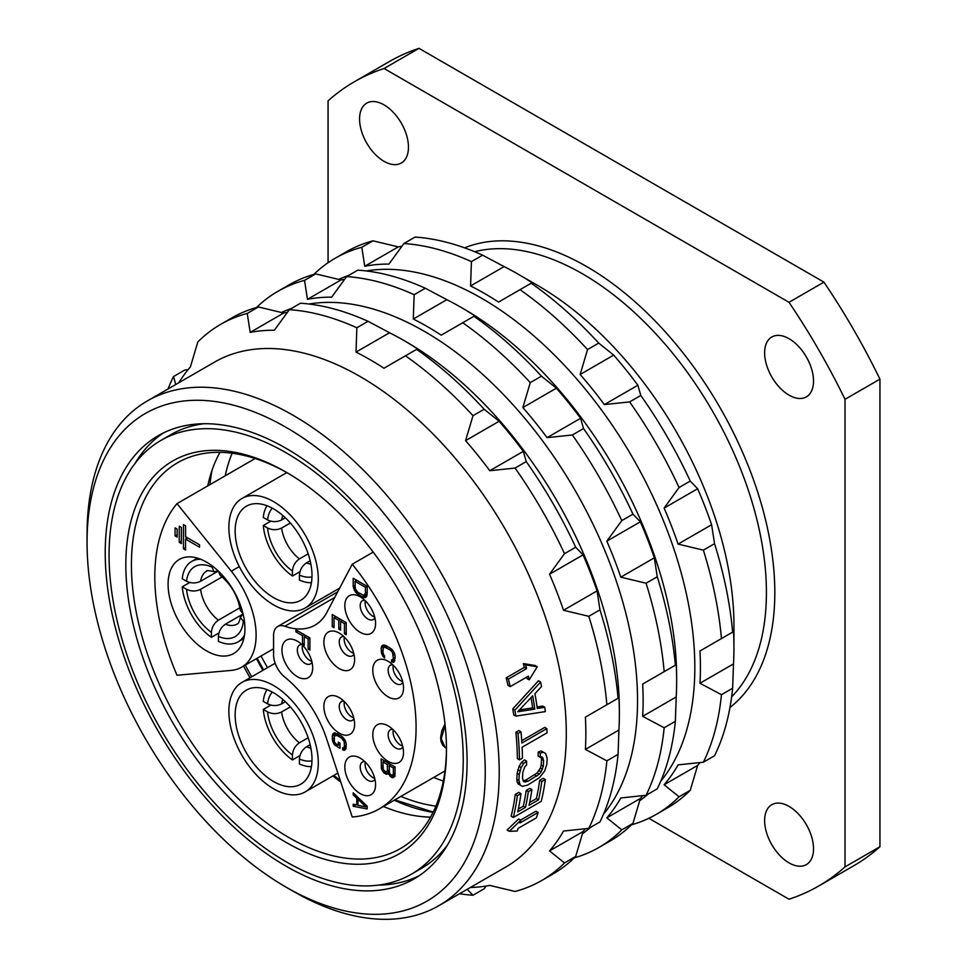 <?xml version="1.0" encoding="UTF-8"?>
<svg xmlns="http://www.w3.org/2000/svg" width="967" height="967" viewBox="0 0 967 967"><rect width="100%" height="100%" fill="white"/><g stroke="black" fill="none" stroke-linecap="round" stroke-linejoin="round"><path stroke-width="1.45" d="M419.001 48.35L384.068 68.512A464.329 268.089 -120 0 0 354.381 81.748L389.302 61.586A464.329 268.089 -120 0 1 419.001 48.35L823.932 282.134A464.329 268.089 -120 0 1 879.946 379.149L879.946 846.729A464.329 268.089 60 0 1 853.631 865.828L818.711 886.002A464.329 268.089 60 0 1 789.012 899.225L648.821 818.287M879.946 379.149L845.013 399.311L845.013 866.891A464.329 268.089 60 0 1 818.711 886.002M879.946 846.729L845.013 866.891M823.932 282.134L789.012 302.308A464.329 268.089 -120 0 1 845.013 399.311M328.067 262.734L328.067 100.858A464.329 268.089 -120 0 1 354.381 81.748M384.068 68.512L789.012 302.308M764.619 820.548A34.582 19.969 60 0 1 771.775 804.713A34.582 19.969 60 0 1 798.428 813.984A34.582 19.969 60 0 1 813.525 848.784A34.582 19.969 60 0 1 806.357 864.607A34.582 19.969 60 0 1 779.716 855.348A34.582 19.969 60 0 1 764.619 820.548M764.619 352.822A34.582 19.969 60 0 1 771.775 337A34.582 19.969 60 0 1 798.428 346.259A34.582 19.969 60 0 1 813.525 381.058A34.582 19.969 60 0 1 806.357 396.881A34.582 19.969 60 0 1 779.716 387.622A34.582 19.969 60 0 1 764.619 352.822M359.567 118.965A34.582 19.969 60 0 1 366.723 103.143A34.582 19.969 60 0 1 393.364 112.402A34.582 19.969 60 0 1 408.461 147.202A34.582 19.969 60 0 1 401.305 163.024A34.582 19.969 60 0 1 374.652 153.765A34.582 19.969 60 0 1 359.567 118.965M313.792 274.435A321.08 185.374 60 0 1 335.186 258.237A321.08 185.374 60 0 1 361.815 247.286L364.74 266.251A305.27 176.248 -120 0 1 388.939 264.088L403.904 243.527A321.08 185.374 60 0 1 471.425 261.622L470.578 285.954A305.27 176.248 -120 0 1 498.525 302.091L532.055 282.727A305.27 176.248 -120 0 0 518.082 274.144L537.64 285.434A277.614 160.28 60 0 1 733.941 625.444L733.941 648.023A305.27 176.248 -120 0 0 733.494 631.632L732.635 632.128A321.08 185.374 60 0 0 714.54 543.696L711.615 524.743A305.27 176.248 -120 0 0 697.642 488.734L690.245 481.082A321.08 185.374 60 0 0 640.807 395.455L637.882 385.229A305.27 176.248 -120 0 0 613.682 355.119L598.73 343.104L587.549 349.558L580.152 374.483L613.682 355.119M631.548 824.803A321.08 185.374 -120 0 0 656.267 814.371A321.08 185.374 -120 0 0 679.064 796.784L664.111 784.769A305.27 176.248 -120 0 0 678.085 764.885L703.372 762.214A321.08 185.374 -120 0 0 721.455 694.693L699.963 683.258L733.494 663.894A305.27 176.248 -120 0 0 733.941 648.023M733.494 663.894L732.635 688.238A321.08 185.374 -120 0 1 714.54 755.759L703.372 762.214M664.111 784.769L697.642 765.405A305.27 176.248 -120 0 0 700.011 762.576M697.642 765.405L690.245 790.329A321.08 185.374 -120 0 1 667.448 807.916L656.267 814.371M699.963 683.258A305.27 176.248 -120 0 0 700.41 667.387A305.27 176.248 -120 0 0 699.963 650.996L733.494 631.632M639.719 800.676A301.317 173.975 -120 0 0 648.192 794.076M660.799 781.118A301.317 173.975 -120 0 0 694.826 667.387A301.317 173.975 60 0 0 583.705 387.199A301.317 173.975 60 0 0 366.251 270.941M520.028 289.677A321.08 185.374 60 0 1 587.549 349.558M338.776 279.415A301.317 173.975 60 0 1 348.712 275.39M580.152 374.483A305.27 176.248 -120 0 1 604.351 404.581L629.638 401.909A321.08 185.374 60 0 1 679.064 487.525L664.111 508.086A305.27 176.248 -120 0 1 678.085 544.095L703.372 550.15A321.08 185.374 60 0 1 721.455 638.571L699.963 650.996M531.197 283.222A321.08 185.374 60 0 1 598.73 343.104M518.082 274.144A305.27 176.248 -120 0 0 504.109 266.602L470.578 285.954M471.425 261.622L482.606 255.167L504.109 266.602M403.904 243.527L415.073 237.072A321.08 185.374 60 0 1 482.606 255.167M401.909 246.247A305.27 176.248 -120 0 0 398.271 246.887L364.74 266.251M361.815 247.286L372.996 240.831L398.271 246.887M335.186 258.237L346.367 251.783A321.08 185.374 60 0 1 372.996 240.831M721.455 638.571L732.635 632.128M703.372 550.15L714.54 543.696M678.085 544.095L711.615 524.743M664.111 508.086L697.642 488.734M679.064 487.525L690.245 481.082M629.638 401.909L640.807 395.455M604.351 404.581L637.882 385.229M721.455 694.693L732.635 688.238M679.064 796.784L690.245 790.329M460.8 307.216L463.592 308.824A301.317 173.975 60 0 1 676.658 677.867L676.658 681.094A305.27 176.248 -120 0 0 676.211 664.704L675.353 665.199A321.08 185.374 60 0 0 657.258 576.779L654.333 557.814A305.27 176.248 -120 0 0 640.359 521.805L632.962 514.154A321.08 185.374 60 0 0 583.524 428.526L580.599 418.3A305.27 176.248 -120 0 0 556.4 388.19L541.447 376.175A321.08 185.374 60 0 0 473.915 316.294L474.773 315.798A305.27 176.248 -120 0 0 460.8 307.216A305.27 176.248 -120 0 0 446.827 299.673L425.323 288.239A321.08 185.374 60 0 0 357.79 270.144L346.621 276.598A321.08 185.374 60 0 1 414.142 294.693L413.296 319.025L446.827 299.673M574.265 857.874A321.08 185.374 -120 0 0 598.984 847.443A321.08 185.374 -120 0 0 621.781 829.855L606.829 817.84A305.27 176.248 -120 0 0 620.802 797.968L646.077 795.285A321.08 185.374 -120 0 0 664.172 727.764L642.668 716.329L676.211 696.965A305.27 176.248 -120 0 0 676.658 681.094M676.211 696.965L675.353 721.309A321.08 185.374 -120 0 1 657.258 788.83L646.077 795.285M606.829 817.84L640.359 798.476A305.27 176.248 -120 0 0 642.729 795.66M640.359 798.476L632.962 823.401A321.08 185.374 -120 0 1 610.153 840.988L598.984 847.443M642.668 716.329A305.27 176.248 -120 0 0 643.128 700.459A305.27 176.248 -120 0 0 642.668 684.068L676.211 664.704M582.436 833.747A301.317 173.975 -120 0 0 590.91 827.148M603.517 814.19A301.317 173.975 -120 0 0 637.543 700.459A301.317 173.975 60 0 0 526.423 420.27A301.317 173.975 60 0 0 308.969 304.013M256.509 307.506A321.08 185.374 60 0 1 277.904 291.309L289.085 284.854A321.08 185.374 60 0 1 315.713 273.903L340.988 279.959A305.27 176.248 -120 0 1 344.627 279.318M413.296 319.025A305.27 176.248 -120 0 1 441.23 335.162L462.734 322.748A321.08 185.374 60 0 1 530.267 382.63L522.869 407.554L556.4 388.19M530.267 382.63L541.447 376.175M580.599 418.3L547.068 437.652A305.27 176.248 -120 0 0 522.869 407.554M547.068 437.652L572.355 434.981L583.524 428.526M572.355 434.981A321.08 185.374 60 0 1 621.781 520.609L632.962 514.154M621.781 520.609L606.829 541.157L640.359 521.805M654.333 557.814L620.802 577.166A305.27 176.248 -120 0 0 606.829 541.157M620.802 577.166L646.077 583.222L657.258 576.779M646.077 583.222A321.08 185.374 60 0 1 664.172 671.642L675.353 665.199M664.172 671.642L642.668 684.068M664.172 727.764L675.353 721.309M621.781 829.855L632.962 823.401M277.904 291.309A321.08 185.374 60 0 1 304.532 280.357L307.458 299.323A305.27 176.248 -120 0 1 331.657 297.159L346.621 276.598M281.494 312.486A301.317 173.975 60 0 1 291.43 308.461M403.517 340.287L406.309 341.907A301.317 173.975 60 0 1 619.376 710.938L619.376 714.166A305.27 176.248 -120 0 0 618.916 697.775L618.07 698.271A321.08 185.374 60 0 0 599.975 609.851L597.05 590.885A305.27 176.248 -120 0 0 583.077 554.877L575.679 547.225A321.08 185.374 60 0 0 526.241 461.597L523.316 451.371A305.27 176.248 -120 0 0 499.117 421.261L484.165 409.246A321.08 185.374 60 0 0 416.632 349.365L417.478 348.882A305.27 176.248 -120 0 0 403.517 340.287A305.27 176.248 -120 0 0 389.544 332.745L368.04 321.31A321.08 185.374 60 0 0 300.507 303.215L289.338 309.67A321.08 185.374 60 0 1 356.859 327.765L356.013 352.097L389.544 332.745M470.276 887.525A305.27 176.248 -120 0 0 489.785 885.409L515.073 891.465A321.08 185.374 -120 0 0 541.701 880.514A321.08 185.374 -120 0 0 564.498 862.927L549.546 850.912A305.27 176.248 -120 0 0 563.519 831.04L588.794 828.356A321.08 185.374 -120 0 0 606.889 760.836L585.386 749.401L618.916 730.037A305.27 176.248 -120 0 0 619.376 714.166M618.916 730.037L618.07 754.381A321.08 185.374 -120 0 1 599.975 821.914L588.794 828.356M549.546 850.912L583.077 831.547A305.27 176.248 -120 0 0 585.446 828.731M583.077 831.547L575.679 856.472A321.08 185.374 -120 0 1 552.87 874.059L541.701 880.514M486.147 886.062L484.165 888.782L472.984 895.224A321.08 185.374 -120 0 1 459.506 893.738M467.194 889.302L472.984 895.224M585.386 749.401A305.27 176.248 -120 0 0 585.845 733.53A305.27 176.248 -120 0 0 585.386 717.139L618.916 697.775M505.922 866.952A291.442 168.27 -120 0 0 566.287 733.53A291.442 168.27 60 0 0 439.066 440.227A291.442 168.27 60 0 0 214.481 362.154L147.419 400.87A291.442 168.27 60 0 1 372.005 478.955A291.442 168.27 60 0 1 499.214 772.246A291.442 168.27 -120 0 1 438.861 905.668L505.922 866.952M168.065 388.952A321.08 185.374 60 0 1 173.516 376.538L184.697 370.083L188.045 369.72M178.835 382.727A305.27 176.248 -120 0 1 190.414 366.892L197.812 341.967A321.08 185.374 60 0 1 220.621 324.38L231.79 317.925A321.08 185.374 60 0 1 258.431 306.974L283.706 313.03A305.27 176.248 -120 0 1 287.344 312.389M356.013 352.097A305.27 176.248 -120 0 1 383.947 368.234L405.451 355.82A321.08 185.374 60 0 1 472.984 415.701L465.586 440.626L499.117 421.261M472.984 415.701L484.165 409.246M523.316 451.371L489.785 470.724A305.27 176.248 -120 0 0 465.586 440.626M489.785 470.724L515.073 468.052L526.241 461.597M515.073 468.052A321.08 185.374 60 0 1 564.498 553.68L575.679 547.225M564.498 553.68L549.546 574.229L583.077 554.877M597.05 590.885L563.519 610.25A305.27 176.248 -120 0 0 549.546 574.229M563.519 610.25L588.794 616.305L599.975 609.851M588.794 616.305A321.08 185.374 60 0 1 606.889 704.725L618.07 698.271M606.889 704.725L585.386 717.139M606.889 760.836L618.07 754.381M564.498 862.927L575.679 856.472M220.621 324.38A321.08 185.374 60 0 1 247.25 313.429L250.175 332.394A305.27 176.248 -120 0 1 274.374 330.231L289.338 309.67M173.516 376.538L175.752 384.503M87.054 542.354A281.566 162.565 60 0 1 286.147 427.402A281.566 162.565 60 0 1 485.241 772.246A281.566 162.565 -120 0 1 286.147 887.198A281.566 162.565 -120 0 1 87.054 542.354L87.054 534.292A291.442 168.27 60 0 1 147.419 400.87M537.253 666.759L529.203 679.849A294.403 169.974 -120 0 0 528.357 676.138L510.189 686.63A294.403 169.974 -120 0 0 508.376 679.124L506.164 677.843L524.332 667.363A291.442 168.27 60 0 0 523.34 663.567L535.041 665.477L537.253 666.759L525.565 664.849L523.34 663.567M526.677 677.105A291.442 168.27 60 0 1 527.015 678.592L529.203 679.849M506.164 677.843A291.442 168.27 60 0 1 508.001 685.361L510.189 686.63M515.882 732.261L518.856 730.544L520.971 731.765L517.998 733.482L515.882 732.261A291.442 168.27 60 0 1 517.369 758.66L519.46 759.869A294.403 169.974 -120 0 0 517.998 733.482M521.721 740.71L544.747 727.414L546.838 728.622L521.878 743.043A294.403 169.974 -120 0 0 520.971 731.765M515.834 716.1L545.328 711.615A294.403 169.974 -120 0 0 544.796 707.276L537.277 708.485A294.403 169.974 -120 0 0 534.932 693.69L541.508 686.558A294.403 169.974 -120 0 0 540.626 682.013L538.462 680.768L512.752 708.944A291.442 168.27 60 0 1 513.707 714.867L515.834 716.1A294.403 169.974 -120 0 0 514.891 710.177L512.752 708.944M537.06 706.95L542.668 706.055L544.796 707.276M286.147 887.198L293.134 891.236A291.442 168.27 -120 0 0 438.861 905.668M518.626 818.952L507.107 830.037L509.307 831.318L520.814 820.209L518.626 818.952M520.572 820.076L535.948 811.204L538.135 812.461L519.968 822.953A294.403 169.974 -120 0 0 520.814 820.209M539.659 780.357L543.224 778.302L545.34 779.523L541.774 781.578L539.659 780.357A291.442 168.27 60 0 1 536.371 798.621L529.626 802.513M515.278 794.427A291.442 168.27 60 0 1 511.144 816.245L513.308 817.49A294.403 169.974 -120 0 0 517.393 795.648L515.278 794.427L518.844 792.372L520.971 793.593L517.393 795.648M518.336 809.041L523.292 806.176A291.442 168.27 60 0 0 526.229 790.402L529.795 788.335L531.923 789.556L528.345 791.622L526.229 790.402M538.184 752.024L541.145 750.984L545.581 753.486L543.249 752.193L540.275 753.233L538.184 752.024A291.442 168.27 60 0 1 538.123 756.025L540.215 757.234A294.403 169.974 -120 0 0 540.275 753.233M517.164 782.061L518.131 783.935L520.234 785.144L518.904 780.393A294.403 169.974 -120 0 0 519.231 774.531L521.201 767.556L523.618 763.519L526.604 761.138L524.501 759.929L521.527 762.31L519.11 766.347L517.127 773.31A291.442 168.27 60 0 1 516.813 779.172L517.164 782.061L519.267 783.27M523.062 780.78L525.806 780.103L537.156 772.947L540.396 768.028L541.182 765.102A291.442 168.27 60 0 0 541.508 759.24L541.012 756.956M105.222 552.846A255.88 147.733 -120 0 0 216.91 810.346A255.88 147.733 -120 0 0 414.094 878.894A255.88 147.733 -120 0 0 467.085 761.766A255.88 147.733 -120 0 0 355.397 504.254A255.88 147.733 -120 0 0 158.213 435.706A255.88 147.733 -120 0 0 105.222 552.846M378.327 885.119A255.88 147.733 -120 0 0 418.977 875.848M163.29 432.998A255.88 147.733 -120 0 0 134.945 463.568M203.94 423.727A250.441 144.591 -120 0 0 170.893 434.654L160.933 440.408A250.441 144.591 -120 0 0 109.066 555.058A250.441 144.591 60 0 0 218.385 807.094A250.441 144.591 60 0 0 411.374 874.192A250.441 144.591 60 0 0 463.241 759.542A250.441 144.591 -120 0 0 353.922 507.506A250.441 144.591 -120 0 0 160.933 440.408M411.374 874.192L421.334 868.439A250.441 144.591 -120 0 0 447.334 845.279M446.476 749.86A226.737 130.908 60 0 1 286.147 842.426A226.737 130.908 60 0 1 125.831 564.74A226.737 130.908 -120 0 1 286.147 472.174A226.737 130.908 -120 0 1 446.476 749.86M445.146 725.359L441.206 738.679L445.074 747.382L446.464 748.192A222.785 128.623 60 0 1 400.338 848.627A222.785 128.623 60 0 1 228.659 788.939A222.785 128.623 60 0 1 131.415 564.74A222.785 128.623 -120 0 1 177.553 462.758A222.785 128.623 -120 0 1 287.562 472.996M219.968 452.326A222.785 128.623 -120 0 0 207.736 485.905M430.569 817.103A222.785 128.623 60 0 1 383.416 806.49M340.771 782.025A222.785 128.623 60 0 1 332.817 775.969M250.03 677.746A222.785 128.623 60 0 1 243.575 666.082M435.875 806.115A222.785 128.623 60 0 1 400.882 796.409M267.496 667.665A222.785 128.623 60 0 1 261.042 656.001M232.128 453.233A222.785 128.623 -120 0 0 225.202 475.824M443.309 781.094A222.785 128.623 60 0 1 433.712 777.444M255.167 458.515L177.009 503.638A191.659 110.661 -120 0 0 154.817 576.634A191.659 110.661 60 0 0 177.009 675.256L231.306 670.397A70.144 40.493 -120 0 0 241.581 667.23A70.144 40.493 -120 0 0 231.306 571.207L239.296 566.589M177.009 503.638L231.306 571.207M244.929 628.671A54.333 31.367 60 0 1 233.676 653.535A54.333 31.367 60 0 1 191.804 638.982A54.333 31.367 60 0 1 168.089 584.298A54.333 31.367 60 0 1 179.342 559.422A54.333 31.367 60 0 1 221.213 573.987A54.333 31.367 60 0 1 244.929 628.671M199.528 544.772L185.555 536.709L185.555 525.818L183.464 524.61L183.464 548.809L185.555 550.018L185.555 539.127L199.528 547.189L199.528 544.772M181.361 527.426L179.27 526.217L179.27 542.354L181.361 543.563L181.361 527.426M177.166 529.046L175.075 527.837L175.075 535.899L177.166 537.108L177.166 529.046M273.576 685.53A63.23 36.504 -120 0 0 241.968 682.4A63.23 36.504 -120 0 0 232.273 733.071A63.23 36.504 -120 0 0 273.576 788.782A63.23 36.504 -120 0 0 305.185 791.913A63.23 36.504 -120 0 0 314.879 741.254A63.23 36.504 -120 0 0 273.576 685.53M312.003 759.349A54.333 31.367 60 0 1 300.749 784.213A54.333 31.367 60 0 1 258.878 769.659A54.333 31.367 60 0 1 235.15 714.976A54.333 31.367 60 0 1 246.404 690.1A54.333 31.367 60 0 1 288.275 704.665A54.333 31.367 60 0 1 312.003 759.349M312.003 575.425A54.333 31.367 60 0 1 300.749 600.302A54.333 31.367 60 0 1 258.878 585.748A54.333 31.367 60 0 1 235.15 531.064A54.333 31.367 60 0 1 246.404 506.188A54.333 31.367 60 0 1 288.275 520.742A54.333 31.367 60 0 1 312.003 575.425M273.576 501.619A63.23 36.504 -120 0 0 241.968 498.488A63.23 36.504 -120 0 0 232.273 549.147A63.23 36.504 -120 0 0 273.576 604.871A63.23 36.504 -120 0 0 305.185 608.001A63.23 36.504 -120 0 0 314.879 557.33A63.23 36.504 -120 0 0 273.576 501.619M244.627 622.845L240.348 617.49C239.345 621.781 238.269 623.969 237.145 624.053A30.533 17.624 60 0 1 225.371 624.223C221.153 627.124 218.82 631.185 218.385 636.407L218.385 641.363A46.428 26.81 -120 0 0 238.112 641.858A46.428 26.81 -120 0 0 244.482 635.15M218.917 632.986L211.398 637.326A46.428 26.81 -120 0 1 182.243 586.824L186.534 589.302C191.273 591.538 195.95 591.55 200.58 589.35L222.144 576.9M189.762 582.485L182.243 586.824M200.58 581.276A30.533 17.624 60 0 1 206.612 571.171C206.104 570.288 208.534 570.457 213.9 571.678L218.288 571.05L200.58 581.276C195.95 583.488 191.273 583.464 186.534 581.24L182.243 578.762A46.428 26.81 60 0 1 191.684 561.428A46.428 26.81 60 0 1 200.677 559.264M240.348 617.49L243.08 613.997L225.371 624.223M239.949 607.747L218.385 620.185C214.166 623.099 211.833 627.148 211.398 632.37L211.398 637.326M213.9 571.678L211.398 565.296M218.397 571.146L220.138 575.292C231.21 584.443 237.942 596.107 240.336 610.286L243.055 613.864M266.989 689.652A46.428 26.81 -120 0 0 263.278 701.377L267.569 703.855C272.307 706.079 276.985 706.091 281.615 703.891L285.35 701.728M299.951 755.59L292.433 759.941A46.428 26.81 60 0 1 263.278 709.44L270.796 705.1M311.434 766.626A46.428 26.81 60 0 1 299.419 763.966L299.419 759.01C299.855 753.801 302.188 749.739 306.406 746.838L310.153 744.675M292.433 759.941L292.433 754.985C292.868 749.763 295.201 745.702 299.419 742.801A30.533 17.624 60 0 1 281.615 711.954L290.342 706.913M281.615 711.954C276.985 714.166 272.307 714.142 267.569 711.917L263.278 709.44M299.419 742.801L308.147 737.761M266.989 505.729A46.428 26.81 -120 0 0 263.278 517.454L267.569 519.932C272.307 522.168 276.985 522.18 281.615 519.968L285.35 517.816M299.951 571.678L292.433 576.018A46.428 26.81 60 0 1 263.278 525.516L270.796 521.177M311.434 582.714A46.428 26.81 60 0 1 299.419 580.055L299.419 575.099C299.855 569.877 302.188 565.816 306.406 562.915L310.153 560.763M292.433 576.018L292.433 571.062C292.868 565.852 295.201 561.791 299.419 558.89A30.533 17.624 60 0 1 281.615 528.042L290.342 523.002M281.615 528.042C276.985 530.242 272.307 530.23 267.569 527.994L263.278 525.516M299.419 558.89L308.147 553.849M352.23 564.22A177.831 102.671 60 0 1 379.257 808.883A177.831 102.671 60 0 1 352.23 817.006L326.761 739.235A82.993 47.915 -120 0 0 284.866 677.178A19.763 11.411 -120 0 1 273.576 654.84L273.576 635.573A19.763 11.411 -120 0 1 277.674 626.519A19.763 11.411 -120 0 1 284.866 626.253A82.993 47.915 -120 0 0 315.073 625.117A82.993 47.915 -120 0 0 326.761 612.582L352.23 564.22L373.202 552.109M312.692 667.786A21.733 12.547 60 0 1 297.328 676.658A21.733 12.547 60 0 1 281.965 650.042A21.733 12.547 60 0 1 297.328 641.169A21.733 12.547 60 0 1 312.692 667.786M354.611 724.259A21.733 12.547 60 0 1 339.248 733.131A21.733 12.547 60 0 1 323.872 706.502A21.733 12.547 60 0 1 339.248 697.63A21.733 12.547 60 0 1 354.611 724.259M403.517 687.948A21.733 12.547 60 0 1 388.142 696.832A21.733 12.547 60 0 1 372.778 670.204A21.733 12.547 60 0 1 388.142 661.331A21.733 12.547 60 0 1 403.517 687.948M375.571 623.425A21.733 12.547 60 0 1 360.195 632.297A21.733 12.547 60 0 1 344.832 605.68A21.733 12.547 60 0 1 360.195 596.796A21.733 12.547 60 0 1 375.571 623.425M403.517 752.483A21.733 12.547 60 0 1 388.142 761.355A21.733 12.547 60 0 1 372.778 734.739A21.733 12.547 60 0 1 388.142 725.866A21.733 12.547 60 0 1 403.517 752.483M375.571 784.757A21.733 12.547 60 0 1 360.195 793.629A21.733 12.547 60 0 1 344.832 767.012A21.733 12.547 60 0 1 360.195 758.128A21.733 12.547 60 0 1 375.571 784.757M354.611 659.724A21.733 12.547 60 0 1 339.248 668.596A21.733 12.547 60 0 1 323.872 641.979A21.733 12.547 60 0 1 339.248 633.107A21.733 12.547 60 0 1 354.611 659.724M367.182 808.956L367.182 806.26L353.209 792.819L353.209 794.838L356.787 798.234L356.787 804.967L353.209 804.242L353.209 806.26L367.182 808.956M388.287 773.479L391.865 777.553L394.826 776.586L395.128 767.012L381.155 758.938L381.457 768.862L383.536 772.415L385.918 774.12L389.399 772.838L386.8 774.301M383.234 656.75L384.721 657.947L382.944 652.217L383.234 648.011L384.721 647.189L390.378 650.114L392.457 652.326L393.351 658.225L392.457 660.062L391.562 659.881L391.562 661.899L394.234 661.766L395.128 656.23L394.234 652.689L391.865 649.292L385.918 645.533L383.234 644.989L382.05 645.654L381.155 648.156L381.457 653.039L383.234 656.75L384.697 655.916M367.182 594.379L367.182 586.316L353.209 578.254L353.209 586.316L355.3 591.889L357.971 594.439L363.918 597.533L366.3 596.893L367.182 594.379M332.261 626.652L334.038 627.68L334.038 617.599L338.801 620.343L338.801 629.082L340.577 630.109L340.577 621.37L344.445 623.606L344.445 633.687L346.234 634.715L346.234 622.615L332.261 614.553L332.261 626.652L334.038 625.625M342.656 749.824L344.143 750.344L345.932 748.688L346.234 744.155L345.34 740.613L341.472 736.032L334.34 732.913L333.144 733.578L332.261 736.08L332.551 740.964L334.34 744.687L339.985 748.277L339.985 743.236L338.208 742.209L338.208 745.231L335.827 743.853L334.34 741.653L334.34 735.947L337.012 735.464L341.472 738.039L344.143 741.604L344.445 746.149L343.551 747.987L342.656 747.805L342.656 749.824L345.993 748.398M295.926 631.886L302.466 635.67L302.466 644.409L304.254 645.436L304.254 636.697L308.122 638.933L308.122 649.014L309.899 650.042L309.899 637.942L295.926 629.88L295.926 631.886L297.679 630.883M312.015 662.177A10.867 6.273 60 0 1 310.443 663.894A10.867 6.273 60 0 1 302.067 660.981A10.867 6.273 60 0 1 297.328 650.042A10.867 6.273 -120 0 1 299.577 645.062A10.867 6.273 -120 0 1 301.849 644.566M302.466 645.146A10.867 6.273 -120 0 0 302.224 647.213A10.867 6.273 60 0 0 311.809 661.355M353.934 718.638A10.867 6.273 60 0 1 352.363 720.355A10.867 6.273 60 0 1 343.986 717.441A10.867 6.273 60 0 1 339.248 706.502A10.867 6.273 -120 0 1 341.496 701.534A10.867 6.273 -120 0 1 343.768 701.027M344.373 701.619A10.867 6.273 -120 0 0 344.131 703.686A10.867 6.273 60 0 0 353.729 717.816M402.828 682.339A10.867 6.273 60 0 1 401.257 684.056A10.867 6.273 60 0 1 392.892 681.143A10.867 6.273 60 0 1 388.142 670.204A10.867 6.273 -120 0 1 390.39 665.236A10.867 6.273 -120 0 1 392.662 664.728M393.279 665.32A10.867 6.273 -120 0 0 393.037 667.387A10.867 6.273 60 0 0 402.635 681.517M374.894 617.804A10.867 6.273 60 0 1 373.322 619.521A10.867 6.273 60 0 1 364.946 616.608A10.867 6.273 60 0 1 360.195 605.68A10.867 6.273 -120 0 1 362.456 600.7A10.867 6.273 -120 0 1 364.728 600.205M365.333 600.785A10.867 6.273 -120 0 0 365.091 602.852A10.867 6.273 60 0 0 374.688 616.982M402.828 746.875A10.867 6.273 60 0 1 401.257 748.591A10.867 6.273 60 0 1 392.892 745.678A10.867 6.273 60 0 1 388.142 734.739A10.867 6.273 -120 0 1 390.39 729.771A10.867 6.273 -120 0 1 392.662 729.263M393.279 729.843A10.867 6.273 -120 0 0 393.037 731.922A10.867 6.273 60 0 0 402.635 746.053M374.894 779.136A10.867 6.273 60 0 1 373.322 780.852A10.867 6.273 60 0 1 364.946 777.939A10.867 6.273 60 0 1 360.195 767.012A10.867 6.273 -120 0 1 362.456 762.032A10.867 6.273 -120 0 1 364.728 761.525M365.333 762.117A10.867 6.273 -120 0 0 365.091 764.184A10.867 6.273 60 0 0 374.688 778.314M353.934 654.103A10.867 6.273 60 0 1 352.363 655.819A10.867 6.273 60 0 1 343.986 652.906A10.867 6.273 60 0 1 339.248 641.979A10.867 6.273 -120 0 1 341.496 636.999A10.867 6.273 -120 0 1 343.768 636.504M344.373 637.084A10.867 6.273 -120 0 0 344.131 639.151A10.867 6.273 60 0 0 353.729 653.281M353.209 806.26L355.808 804.762M356.992 804.846L357.971 805.028M366.445 806.659L367.182 806.804M356.787 804.967L357.971 804.278M356.787 798.234L358.068 797.497M353.209 794.838L354.526 794.076M365.997 806.925L357.971 805.318L357.971 799.262L365.997 806.925L367.17 806.248M357.971 799.262L359.18 798.561M388.589 774.325L389.761 773.648M385.918 774.12L389.35 772.633M384.431 773.262L386.449 772.101M387.283 771.678L388.71 772.512M383.536 772.415L384.987 771.569M382.352 770.723L383.524 770.034M381.457 768.862L382.944 768.003M381.155 767.012L382.944 765.973M383.947 760.558L383.947 761.404M392.747 777.734L394.838 776.525M391.865 777.553L394.947 776.005M390.668 776.864L393.46 775.256L394.657 775.945M389.774 776.018L391.236 775.171M390.197 764.16L390.197 765.006M393.351 774.374L391.562 775.365L389.483 773.153L389.181 765.586L393.351 767.991L393.351 774.374L395.128 773.346M393.351 767.991L395.092 766.988M389.181 765.586L390.934 764.583M393.049 775.22L395.128 774.011M385.615 771.932L383.234 769.551L382.944 761.984L387.404 764.559L387.404 770.941L385.615 771.932M382.944 761.984L384.685 760.981M387.404 764.559L389.145 763.555M387.404 770.941L389.181 769.913M387.102 771.787L389.181 770.578M382.05 654.719L383.343 653.97M381.457 653.039L382.944 652.181M381.155 651.19L382.944 650.15M381.155 648.156L383.947 646.548L383.947 647.286M381.457 646.645L384.25 645.037L383.947 646.548M393.049 662.419L394.258 661.718M391.562 661.899L394.887 660.473M394.355 658.962L394.355 660.28M392.457 660.062L395.128 658.515M393.049 659.397L395.128 658.189M393.351 658.225L395.128 657.185M393.351 655.191L394.826 654.345M393.049 653.68L394.331 652.943M392.457 652.326L393.629 651.649M391.562 651.142L392.832 650.404M390.378 650.114L391.828 649.28M385.918 647.539L387.658 646.536M384.721 647.189L386.764 646.016M383.839 647.346L386.449 645.835M365.103 597.546L366.324 596.844M363.918 597.533L366.868 595.926M362.432 597.014L365.224 595.406L366.711 595.926M357.971 594.439L359.712 593.436M356.485 593.242L357.947 592.396L355.3 588.867L354.998 581.3L365.405 587.307L365.405 593.351L367.182 592.324M355.3 591.889L356.581 591.139M354.103 589.858L355.409 589.108M353.511 588.166L354.998 587.307M353.209 586.316L354.998 585.289M356.013 579.862L356.013 580.708M365.405 587.307L367.146 586.292M365.405 593.351L363.616 595.346L357.971 592.42M365.103 594.524L367.182 593.327M364.511 595.188L367.182 593.641M354.998 581.3L356.75 580.285M335.053 616.16L335.053 617.006M344.445 633.687L346.234 632.66M344.445 623.606L346.186 622.591M340.577 621.37L342.33 620.367M338.801 629.082L340.577 628.054M338.801 620.343L340.541 619.327M341.593 619.944L341.593 620.79M334.038 617.599L335.791 616.583M344.143 750.344L345.364 749.643M345.461 746.887L345.461 748.204M343.551 747.987L346.234 746.439M344.143 747.322L346.234 746.113M344.445 746.149L346.234 745.122M344.445 743.127L345.92 742.269M344.143 741.604L345.424 740.867M343.551 740.251L344.736 739.574M342.656 739.066L343.926 738.329M341.472 738.039L342.934 737.205M337.012 735.464L338.764 734.461M335.827 735.125L337.858 733.941M334.933 735.283L337.556 733.76M338.208 745.231L339.985 744.203M335.525 745.702L337.278 744.699M339.248 744.626L339.985 745.049M334.34 744.687L335.803 743.841M333.144 742.644L334.449 741.907M332.551 740.964L334.038 740.106M332.261 739.114L334.038 738.075M332.261 736.08L335.053 734.473L335.053 735.21M332.551 734.582L335.344 732.962L335.053 734.473M302.466 635.67L304.218 634.654M308.122 649.014L309.899 647.987M308.122 638.933L309.863 637.918M304.254 636.697L305.995 635.694M302.466 644.409L304.254 643.381M305.27 635.259L305.27 636.117M185.555 539.127L187.646 537.918M183.464 548.809L185.555 547.6M186.256 537.108L186.256 538.728M179.27 542.354L181.361 541.145M175.075 535.899L177.166 534.691M538.135 812.461A294.403 169.974 -120 0 1 536.322 817.877L518.155 828.356A294.403 169.974 -120 0 1 517.188 831.028L509.307 831.318M536.371 798.621L538.522 799.866A294.403 169.974 -120 0 0 541.774 781.578M538.522 799.866L529.009 805.354A294.403 169.974 -120 0 0 531.923 789.556M520.971 793.593A294.403 169.974 -120 0 1 517.72 811.881L525.444 807.421A294.403 169.974 -120 0 0 528.345 791.622M545.34 779.523A294.403 169.974 -120 0 1 541.254 801.353L513.308 817.49M525.444 807.421L523.292 806.176M526.604 761.138A294.403 169.974 -120 0 1 526.544 765.127L524.743 766.819L522.796 772.464A294.403 169.974 -120 0 1 522.47 778.326L523.921 781.807L527.909 781.324L539.26 774.168L541.157 771.859L543.285 766.323A294.403 169.974 -120 0 0 543.611 760.449L541.979 756.871L540.215 757.234M545.581 753.486L547.177 758.394A294.403 169.974 -120 0 1 546.851 764.256L544.614 771.074L539.477 777.637L527.523 785.131L522.373 786.328L520.234 785.144M543.249 752.193L541.145 750.984M518.904 780.393L516.813 779.172M519.231 774.531L517.127 773.31M519.944 770.892L517.853 769.684M521.201 767.556L519.11 766.347M523.618 763.519L521.527 762.31M525.589 782.061L523.485 780.84M527.909 781.324L525.806 780.103M536.83 776.175L534.715 774.954M539.26 774.168L537.156 772.947M541.157 771.859L539.054 770.639M542.499 769.236L540.396 768.028M543.285 766.323L541.182 765.102M543.611 760.449L541.508 759.24M543.116 758.164L541.157 757.04M508.376 679.124L526.544 668.644A294.403 169.974 -120 0 0 525.565 664.849M526.544 668.644L524.332 667.363M546.838 728.622A294.403 169.974 -120 0 1 547.08 732.793L522.107 747.213A294.403 169.974 -120 0 1 522.434 758.152L519.46 759.869M514.891 710.177L540.626 682.013M534.799 709.125A294.403 169.974 -120 0 0 532.684 695.805L517.756 711.772L534.799 709.125L532.672 707.892A291.442 168.27 60 0 0 531.052 697.558M519.472 709.947L532.672 707.892M247.25 313.429L258.431 306.974M250.175 332.394L283.706 313.03M356.859 327.765L368.04 321.31M405.451 355.82L416.632 349.365M304.532 280.357L315.713 273.903M307.458 299.323L340.988 279.959M414.142 294.693L425.323 288.239M462.734 322.748L473.915 316.294M729.964 707.506A266.251 153.717 -120 0 0 774.809 592.566A266.251 153.717 -120 0 0 665.55 332.152A266.251 153.717 -120 0 0 464.583 247.854M731.644 696.832A260.328 150.296 -120 0 0 766.42 592.566A260.328 150.296 -120 0 0 666.203 345.485A260.328 150.296 -120 0 0 474.664 251.734M211.942 470.554A240.565 138.885 -120 0 0 209.972 484.612M433.071 812.328A229.203 132.334 60 0 1 394.282 800.217M262.879 670.324A229.203 132.334 60 0 1 256.424 658.66M245.243 665.115A229.203 132.334 -120 0 0 251.71 676.779M333.845 775.377A229.203 132.334 -120 0 0 340.263 780.454M243.249 622.047A40.409 23.329 60 0 1 218.385 636.407M211.398 632.37A40.409 23.329 60 0 1 186.534 589.302M186.534 581.24A40.409 23.329 60 0 1 211.398 566.88M218.385 620.185A30.533 17.624 60 0 1 200.58 589.35M281.615 703.891A30.533 17.624 60 0 1 282.848 699.455M267.569 703.855A40.409 23.329 60 0 1 272.295 692.082M310.866 747.987A30.533 17.624 60 0 1 306.406 746.838M311.978 760.811A40.409 23.329 60 0 1 299.419 759.01M292.433 754.985A40.409 23.329 60 0 1 267.569 711.917M281.615 519.968A30.533 17.624 60 0 1 282.848 515.544M267.569 519.932A40.409 23.329 60 0 1 272.295 508.158M310.866 564.063A30.533 17.624 60 0 1 306.406 562.915M311.978 576.9A40.409 23.329 60 0 1 299.419 575.099M292.433 571.062A40.409 23.329 60 0 1 267.569 527.994M284.866 626.253L334.715 597.461M445.013 747.346L442.584 745.073L441 741.375L440.638 737.325L441.979 730.351L445.001 723.969M257.149 658.249L263.604 669.901M394.814 799.902L433.204 812.062M273.576 648.76L241.581 667.23M275.172 663.229L241.968 682.4M337.846 773.068L305.185 791.913M286.824 472.585L241.968 498.488M339.647 588.105L305.185 608.001M243.841 638.546L238.112 641.858M197.401 558.128L191.684 561.428M379.257 808.883L444.953 770.953M337.652 591.889L277.674 626.519"/></g></svg>
